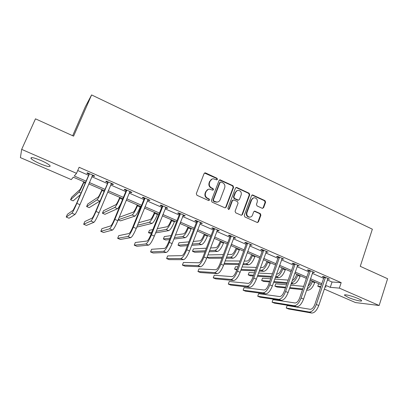 <?xml version="1.0" encoding="UTF-8"?>
<svg xmlns="http://www.w3.org/2000/svg" width="408" height="408" viewBox="0 0 408 408"><rect width="100%" height="100%" fill="white"/><g stroke="black" fill="none" stroke-linecap="round" stroke-linejoin="round"><path stroke-width="0.61" d="M217.444 179.382L216.995 178.26L205.612 172.956L205.091 172.849L204.102 173.563L196.309 193.667L196.962 195.284L208.483 200.496L209.534 200.053L209.08 198.925L207.601 198.257C205.586 197.089 204.898 195.371 205.52 193.106L206.167 191.429C206.815 189.95 207.917 189.179 209.477 189.108L212.782 190.189L213.501 189.684L213.053 188.557L211.579 187.884C209.579 186.711 208.886 184.997 209.508 182.743L210.151 181.081C210.773 179.648 211.834 178.882 213.343 178.786L216.745 179.882L217.444 179.382M216.77 179.882L217.02 179.54L216.571 178.424L204.51 173.043M208.804 200.568L209.126 200.17L208.677 199.048L207.198 198.375L207.601 198.257M212.803 190.189L213.088 189.817L212.639 188.7L211.166 188.022L211.579 187.884M348.259 297.401L344.561 295.265C343.368 293.831 352.18 295.928 357.908 298.478C359.994 299.395 361.207 300.099 361.554 300.599C362.656 302.022 353.833 299.88 348.259 297.401M39.999 163.705C35.414 161.67 32.426 159.941 31.044 158.523C30.376 156.866 33.752 157.539 41.167 160.548C45.778 162.608 48.736 164.332 50.041 165.709C50.623 167.331 47.277 166.663 39.999 163.705M262.201 208.294L263.609 207.672L265.608 202.19L264.991 200.629L252.532 194.927L251.537 195.641L244.244 215.388L244.876 216.964L257.397 222.559L258.458 221.83L260.891 215.144L260.273 213.588L254.72 211.125L253.684 211.849L252.465 215.169C251.915 216.464 250.971 217.112 249.635 217.112C247.355 216.577 246.458 215.093 246.947 212.655L251.736 199.66C252.256 198.431 253.154 197.793 254.419 197.752C256.76 198.232 257.693 199.716 257.219 202.2L256.428 204.357L257.05 205.918L262.201 208.294M85.496 182.473L73.302 177.179L71.267 179.607L20.4 157.605L21.675 149.379L35.481 118.835L73.598 136.144L91.596 94.931L372.356 229.194L360.264 266.322L387.6 278.735L379.149 305.5L355.516 302.573L324.273 289.053M21.675 149.379L76.52 173.334L74.292 175.991L86.073 181.116M327.323 279.934L332.051 282.005L341.175 282.642L79.121 167.285L76.52 173.334M341.175 282.642L339.364 288.125L379.149 305.5M233.6 187.292L232.968 185.706L220.034 179.806L219.045 180.52L211.41 200.506L212.058 202.113L225.053 207.907L226.119 207.172L233.6 187.292L233.152 187.43L232.519 185.849L219.484 179.969M241.964 214.654L249.263 194.927L248.64 193.361L236.431 187.675L236.885 187.532L249.115 193.234L249.737 194.805L242.429 214.567L241.363 215.296L242.429 214.567M233.009 199.991L232.03 200.71L233.937 199.976L237.441 201.583L238.078 203.164L235.069 211.232L235.702 212.813L241.363 215.296M232.478 200.598L229.321 209.013L228.572 209.528L227.843 208.345L235.431 188.144L236.426 187.43L236.885 187.532M91.596 94.931L85.328 106.763L72.675 135.726M77.729 170.524L88.562 175.272M91.82 176.705L107.35 183.508M110.655 184.957L125.797 191.597M129.142 193.061L143.917 199.537M147.298 201.022L161.711 207.335M165.128 208.835L179.189 215.001M182.641 216.515L196.36 222.528M199.849 224.058L213.236 229.923M216.755 231.469L229.821 237.196M233.371 238.751L246.121 244.341M249.701 245.907L262.15 251.364M265.751 252.945L277.904 258.269M281.535 259.86L293.398 265.062M297.055 266.664L308.637 271.743M312.314 273.355L323.626 278.312M92.29 175.598L94.182 176.429L94.646 175.996L87.332 172.783L86.904 173.232L88.878 174.099M111.114 183.86L112.868 184.63L113.424 184.248L106.243 181.091L105.723 181.494L107.661 182.345M129.591 191.969L131.213 192.683L131.861 192.346L124.807 189.246L124.195 189.603L126.097 190.439M147.737 199.935L149.231 200.593L149.96 200.297L143.04 197.253L142.341 197.569L144.208 198.39M165.556 207.759L166.928 208.361L167.739 208.106L160.941 205.117L160.16 205.387L161.996 206.193M183.059 215.444L184.314 215.995L185.207 215.781L178.526 212.843L177.664 213.073L179.464 213.863M200.257 222.992L201.394 223.492L202.363 223.314L195.799 220.432L194.861 220.621L196.631 221.401M217.153 230.408L218.178 230.862L219.224 230.724L212.772 227.888L211.757 228.041L213.501 228.806M233.759 237.701L234.677 238.104L235.793 238.002L229.454 235.217L228.368 235.329L230.076 236.084M250.079 244.861L252.078 245.152L245.846 242.418L244.688 242.5L246.371 243.234M266.123 251.904L268.087 252.185L261.962 249.497L260.738 249.543L262.39 250.267M281.897 258.83L283.825 259.1L277.802 256.454L276.517 256.469L278.144 257.183M297.406 265.639L299.304 265.899L293.383 263.298L292.031 263.277L293.632 263.981M312.661 272.335L314.522 272.585L308.698 270.03L307.29 269.979L308.866 270.667M327.665 278.924L329.496 279.164L323.768 276.65L322.3 276.568L323.85 277.246M320.555 287.446L317.796 286.253L320.866 286.518M318.653 283.708L317.796 286.253M324.998 286.88L326.196 286.982L325.12 286.513M321.412 284.906L310.06 279.975M306.372 278.373L294.749 273.324M291.082 271.733L279.174 266.567M275.533 264.986L263.339 259.692M259.723 258.121L247.228 252.695M243.642 251.139L230.841 245.58M227.281 244.035L214.169 238.343M210.635 236.808L197.202 230.974M193.703 229.454L179.933 223.477M176.465 221.972L162.353 215.842M158.921 214.353L144.458 208.075M141.061 206.601L126.235 200.16M122.874 198.701L107.671 192.102M104.356 190.664L88.771 183.896M325.538 285.274L330.271 287.334L339.364 288.125M89.342 182.539L104.922 189.312M108.237 190.755L123.425 197.365M126.781 198.824L141.596 205.27M144.993 206.744L159.446 213.032M162.879 214.521L176.98 220.657M180.443 222.166L194.203 228.149M197.701 229.668L211.125 235.508M214.654 237.048L227.761 242.745M231.321 244.295L244.106 249.854M247.697 251.415L260.176 256.846M263.792 258.417L275.981 263.721M279.618 265.302L291.516 270.478M295.183 272.07L306.801 277.124M310.483 278.73L321.83 283.662M332.051 282.005L330.271 287.334M94.182 176.429L94.411 175.894M112.868 184.63L113.087 184.1M131.213 192.683L131.427 192.153M149.231 200.593L149.44 200.068M166.928 208.361L167.132 207.84M184.314 215.995L184.513 215.475M201.394 223.492L201.593 222.977M218.178 230.862L218.372 230.347M234.677 238.104L234.865 237.594M250.894 245.223L251.078 244.718M266.837 252.221L267.016 251.716M282.515 259.1L282.688 258.601M297.932 265.868L298.1 265.373M313.094 272.524L313.262 272.034M328.007 279.072L328.17 278.582M211.971 179.102L210.151 181.081M211.166 188.022C209.171 186.854 208.483 185.145 209.1 182.896L209.743 181.234M208.146 189.368L206.167 191.429M207.198 198.375C205.188 197.212 204.5 195.498 205.122 193.239L205.765 191.566M225.114 207.907L225.685 207.279L233.152 187.43M221.105 181.994L220.07 182.422L213.379 199.961L213.833 201.083L216.76 202.108C218.362 202.072 219.494 201.292 220.152 199.772L224.686 187.813C225.292 185.579 224.614 183.875 222.641 182.713L221.105 181.994M220.325 182.075L220.07 182.422M217.541 202.042L214.97 201.899L213.42 201.2L212.966 200.078L219.642 182.575M232.03 200.71L228.878 209.115L229.321 209.013M228.536 209.523L228.878 209.115M241.179 194.835C241.664 192.301 240.7 190.801 238.287 190.337C237.017 190.393 236.125 191.031 235.605 192.255L233.881 196.845L234.518 198.431L238.445 200.139L239.471 199.42L241.179 194.835M237.267 190.531L235.605 192.255M238.486 200.139L237.563 200.155L234.07 198.548L233.432 196.967L235.156 192.382M236.431 187.675L235.901 187.573M253.485 197.9L251.736 199.66M250.012 217.107L249.161 217.194C246.886 216.658 245.988 215.174 246.478 212.746L251.262 199.777M257.361 222.554L257.968 221.901L260.396 215.23L259.779 213.675L254.245 211.222M262.568 208.386L263.114 207.774L265.103 202.297L264.491 200.746L252.037 195.049L252.532 194.927M83.875 181.769L80.177 189.358L71.635 197.253L70.558 199.767L78.968 192.188C79.866 191.066 81.457 187.864 83.757 182.585L84.068 181.856M70.558 199.767L73.149 200.864L80.223 194.84M89.316 173.655L76.474 203.648L73.19 210.186L67.397 214.322L66.229 217.061L71.915 213.175C72.787 212.191 74.434 208.921 76.852 203.357L89.311 174.094M66.229 217.061L69.044 218.224L74.98 214.45C75.883 213.481 77.535 210.222 79.948 204.668L92.672 175.129M88.873 174.537L88.883 173.466M101.98 189.628L101.48 190.822C99.98 194.295 98.884 196.386 98.18 197.095L87.684 204.056L86.629 206.56L97.002 199.905C98.047 198.864 99.7 195.718 101.964 190.48L102.265 189.756M86.629 206.56L89.179 207.636L100.037 200.986M119.768 197.355L119.284 198.538C117.805 201.986 116.668 204.036 115.872 204.699L103.484 210.757L102.449 213.246L114.719 207.488C115.908 206.524 117.621 203.439 119.85 198.237L120.146 197.518M102.449 213.246L104.963 214.307L117.529 208.692C118.279 208.238 119.462 206.361 121.079 203.067M108.191 181.948L95.549 211.701C93.973 215.358 92.835 217.495 92.137 218.112L84.808 221.544L83.66 224.267L90.892 221.08C91.933 220.177 93.646 216.969 96.023 211.456L108.186 182.381M83.66 224.267L86.43 225.415L93.901 222.329C94.972 221.447 96.691 218.249 99.062 212.736L111.486 183.396M107.656 182.779L107.661 181.713M126.72 190.087L126.72 190.521L126.097 190.868L114.276 219.606C112.725 223.232 111.547 225.328 110.741 225.889L101.924 228.653L100.807 231.356L109.528 228.837C110.731 228.021 112.501 224.874 114.842 219.402L126.72 190.521M100.807 231.356L103.525 232.484L112.481 230.071C113.71 229.26 115.489 226.124 117.83 220.662L129.958 191.51M126.097 190.868L126.103 189.817M137.256 204.949L136.777 206.122C135.323 209.539 134.15 211.558 133.258 212.17L119.207 217.301M118.147 219.881L120.503 220.876L134.895 216.128C136.246 215.246 138.021 212.226 140.209 207.07L140.5 206.356M118.192 219.774L132.131 214.945C133.462 214.047 135.226 211.023 137.425 205.861L137.715 205.148M154.438 212.405L153.974 213.573C152.536 216.969 151.332 218.948 150.348 219.514L138.557 222.717M136.787 227.113L151.96 223.436C153.449 222.62 155.275 219.657 157.437 214.542L157.718 213.833M137.532 225.257L149.246 222.273C150.715 221.447 152.531 218.474 154.693 213.353L154.979 212.639M171.329 219.739L170.876 220.901C169.458 224.273 168.218 226.216 167.153 226.731L157.259 228.704M155.596 232.902L168.744 230.617C170.36 229.872 172.237 226.96 174.364 221.886L174.639 221.177M156.239 231.28L166.071 229.475C167.673 228.72 169.539 225.797 171.671 220.718L171.946 220.009M152.873 229.576L149.461 230.26L148.486 232.703L151.873 232.081M148.486 232.703L151.251 233.656M144.916 198.079L144.916 198.507L144.208 198.813L132.666 227.363C131.136 230.964 129.917 233.019 129.01 233.529L118.759 235.64L117.662 238.328L127.826 236.462C129.183 235.717 131.014 232.631 133.319 227.2L144.916 198.507M117.662 238.328L120.34 239.435L130.723 237.67C132.105 236.936 133.951 233.861 136.252 228.439L148.094 199.476M144.208 198.813L144.208 197.768M162.787 205.928L162.787 206.356L161.996 206.621L150.72 234.983C149.216 238.553 147.961 240.572 146.951 241.031L135.318 242.51L134.247 245.188L145.794 243.943C147.303 243.275 149.19 240.246 151.465 234.86L162.787 206.356M134.247 245.188L136.879 246.274L148.645 245.131C150.175 244.474 152.072 241.454 154.341 236.079L165.908 207.3M161.996 206.621L161.996 205.581M180.336 213.639L180.336 214.062L179.469 214.287L168.458 242.469C166.974 246.009 165.684 247.988 164.577 248.401L151.613 249.273L150.562 251.93L163.445 251.297C165.097 250.701 167.045 247.727 169.279 242.388L180.336 214.062M150.562 251.93L153.148 253.001L166.245 252.46C167.923 251.874 169.876 248.916 172.105 243.581L183.401 214.985M179.469 214.287L179.464 213.256M187.935 226.95L187.491 228.103C186.099 231.448 184.824 233.356 183.671 233.83L175.45 234.993M173.874 239.032L185.242 237.68C186.986 237.002 188.909 234.141 191.005 229.102L191.276 228.404M174.435 237.594L182.616 236.558C184.345 235.87 186.257 232.999 188.358 227.955L188.629 227.251M171.141 235.605L164.327 236.564L163.373 238.996L170.146 238.139M163.373 238.996L165.735 239.996L169.601 239.537M197.579 221.213L197.579 221.636L196.636 221.819L185.88 249.824C184.421 253.337 183.09 255.275 181.897 255.643L167.637 255.923L166.612 258.565L180.79 258.519C182.58 257.989 184.579 255.076 186.782 249.778L197.579 221.636M166.612 258.565L169.157 259.621L183.539 259.666C185.354 259.146 187.359 256.239 189.557 250.946L200.593 222.539M196.636 221.819L196.631 220.799M204.265 234.039L203.827 235.186C202.455 238.507 201.149 240.383 199.915 240.812L193.193 241.444M191.699 245.346L201.47 244.627C203.337 244.015 205.3 241.204 207.371 236.201L207.636 235.503M192.194 244.061L198.885 243.525C200.736 242.898 202.694 240.083 204.765 235.074L205.03 234.376M188.945 241.842L178.974 242.775L178.036 245.198L187.96 244.402M178.036 245.198L180.367 246.182L187.476 245.657M214.521 228.659L214.526 229.072L213.501 229.22L202.995 257.045C201.557 260.534 200.195 262.436 198.91 262.762L183.411 262.471L182.401 265.098L197.829 265.618C199.757 265.154 201.802 262.293 203.975 257.035L214.526 229.072M182.401 265.098L184.911 266.133L200.532 266.74C202.48 266.291 204.536 263.44 206.703 258.188L217.484 229.959M213.501 229.22L213.496 228.205M220.32 241.011L219.897 242.153C218.54 245.448 217.209 247.289 215.898 247.681L210.548 247.967M209.12 251.761L217.428 251.461C219.412 250.905 221.422 248.146 223.462 243.183L223.722 242.49M209.559 250.594L214.889 250.374C216.852 249.808 218.856 247.044 220.901 242.071L221.161 241.378M206.336 248.197L193.407 248.895L192.489 251.303L205.367 250.767M192.489 251.303L194.784 252.277L204.933 251.909M231.173 235.972L231.173 236.385L230.081 236.492L219.815 264.144C218.397 267.602 217.005 269.474 215.633 269.754L198.931 268.913L197.946 271.524L214.577 272.59C216.633 272.197 218.729 269.387 220.866 264.17L231.173 236.385M197.946 271.524L200.415 272.544L217.234 273.697C219.31 273.309 221.411 270.514 223.548 265.297L234.08 237.247M230.081 236.492L230.071 235.487M236.115 247.87L235.696 249.002C234.36 252.272 232.999 254.082 231.611 254.434L227.536 254.521M226.17 258.208L233.126 258.182C235.222 257.688 237.278 254.975 239.287 250.048L239.542 249.359M226.562 257.147L230.627 257.111C232.708 256.606 234.753 253.888 236.768 248.957L237.023 248.263M223.355 254.602L207.927 254.924M207.029 257.321L222.396 257.183M206.984 257.433L208.988 258.279L222.013 258.228M247.534 243.158L247.539 243.571L246.376 243.642L236.344 271.121C234.947 274.553 233.524 276.389 232.07 276.629L214.21 275.252L213.246 277.848L231.035 279.444C233.218 279.113 235.36 276.359 237.466 271.177L247.539 243.571M213.246 277.848L215.674 278.853L233.646 280.536C235.85 280.209 237.997 277.46 240.103 272.289L250.395 244.418M246.376 243.642L246.366 242.648M251.649 254.612L251.241 255.739C249.925 258.988 248.538 260.768 247.075 261.079L244.188 261.054M242.877 264.659L248.569 264.792C250.777 264.358 252.873 261.691 254.852 256.8L255.102 256.112M243.234 263.685L246.111 263.741C248.299 263.293 250.39 260.625 252.379 255.724L252.623 255.036M240.031 261.023L225.175 260.901M224.278 263.323L239.088 263.604M223.946 264.221L238.736 264.562M263.619 250.226L263.624 250.634L262.395 250.67L252.593 277.975C251.216 281.382 249.762 283.188 248.227 283.387L229.25 281.495L228.302 284.075L247.217 286.186C249.518 285.911 251.705 283.208 253.786 278.067L263.624 250.634M228.302 284.075L230.693 285.065L249.788 287.257C252.103 286.992 254.301 284.294 256.372 279.159L266.434 251.461M262.395 250.67L262.385 249.681M266.934 261.253L266.536 262.37C265.236 265.593 263.823 267.342 262.293 267.617L260.523 267.556M259.264 271.085L263.767 271.3C266.077 270.917 268.209 268.301 270.167 263.44L270.407 262.762M259.585 270.188L261.344 270.264C263.639 269.872 265.771 267.245 267.73 262.385L267.974 261.701M256.382 267.424L242.046 266.949M237.915 266.812L235.452 266.73L234.585 269.101L237.043 269.209M241.159 269.387L255.454 270.004M234.585 269.101L236.747 270.014M240.853 270.218L255.133 270.892M279.434 257.173L279.439 257.576L278.149 257.586L268.561 284.718C267.204 288.099 265.725 289.869 264.114 290.027L244.055 287.64L243.127 290.205L263.129 292.811C265.542 292.597 267.775 289.94 269.821 284.84L279.439 257.576M243.127 290.205L245.483 291.179L265.654 293.862C268.087 293.658 270.325 291.006 272.365 285.911L282.198 258.386M278.149 257.586L278.134 256.601M281.974 267.781L281.581 268.892C280.301 272.095 278.863 273.814 277.262 274.048L276.558 274.013M275.339 277.471L278.72 277.7C281.132 277.374 283.305 274.798 285.233 269.979L285.473 269.3M275.635 276.634L276.338 276.68C278.735 276.349 280.903 273.763 282.836 268.938L283.075 268.26M272.427 273.783L258.565 273.029M254.449 272.799L249.069 272.508L248.217 274.859L253.582 275.211M257.693 275.476L271.514 276.369M248.217 274.859L250.385 275.777L253.307 275.976M257.412 276.252L271.223 277.19M294.984 264.007L294.994 264.404L293.638 264.379L284.269 291.343C282.928 294.704 281.418 296.443 279.735 296.56L258.631 293.689L257.723 296.239L278.771 299.329C281.301 299.171 283.57 296.56 285.59 291.496L294.994 264.404M257.723 296.239L260.044 297.197L281.255 300.359C283.8 300.212 286.079 297.611 288.094 292.551L297.702 265.2M293.638 264.379L293.622 263.405M296.769 274.207L296.392 275.313C295.265 278.21 293.903 279.898 292.312 280.367M291.123 283.8L293.439 283.999C295.948 283.728 298.156 281.199 300.059 276.41L300.293 275.737M291.399 282.999C293.831 282.433 295.933 279.898 297.702 275.385L297.932 274.712M288.175 280.097L274.762 279.108M270.652 278.802L262.492 278.2L261.655 280.541L269.8 281.219M273.901 281.561L287.278 282.678M261.655 280.541L263.792 281.444L269.545 281.938M273.64 282.295L287.013 283.448M310.279 270.723L310.284 271.121L308.871 271.065L299.712 297.86C298.391 301.196 296.856 302.904 295.101 302.986L272.988 299.645L272.1 302.185L294.158 305.735C296.789 305.633 299.105 303.067 301.094 298.044L310.284 271.121M272.1 302.185L274.38 303.129L296.601 306.755C299.253 306.658 301.568 304.103 303.557 299.084L312.951 271.896M308.871 271.065L308.856 270.096M311.335 280.531L310.962 281.627C310.228 283.667 309.228 285.166 307.969 286.115M306.622 290.068L307.923 290.2C310.529 289.981 312.773 287.492 314.65 282.739L314.879 282.066M307.01 288.94C309.203 287.778 310.978 285.37 312.329 281.729L312.554 281.061M303.644 286.355L290.649 285.172M286.543 284.794L275.721 283.81L274.905 286.141L285.702 287.222M289.797 287.63L302.762 288.93M274.905 286.141L277.012 287.033L285.462 287.9M289.558 288.318L302.517 289.649M325.319 277.328L325.329 277.726L323.855 277.639L314.9 304.271C313.599 307.581 312.038 309.259 310.213 309.305L287.125 305.515L286.253 308.035L309.29 312.038C312.028 311.987 314.379 309.468 316.343 304.48L325.329 277.726M286.253 308.035L288.502 308.968L311.697 313.038C314.446 312.997 316.802 310.483 318.76 305.505L327.95 278.486M323.855 277.639L323.84 276.68M216.571 178.424L216.995 178.26M208.677 199.048L209.08 198.925M212.639 188.7L213.053 188.557M209.1 182.896L209.508 182.743M205.122 193.239L205.52 193.106M205.214 173.13L205.612 172.956M225.685 207.279L226.119 207.172M220.101 180.066L220.529 179.908M232.519 185.849L232.968 185.706M212.966 200.078L213.379 199.961M213.42 201.2L213.833 201.083M214.97 201.899L215.383 201.787M248.64 193.361L249.115 193.234M249.263 194.927L249.737 194.805M233.432 196.967L233.881 196.845M234.07 198.548L234.518 198.431M237.563 200.155L238.017 200.037M246.478 212.746L246.947 212.655M254.623 211.313L255.112 211.222M259.779 213.675L260.273 213.588M260.396 215.23L260.891 215.144M257.968 221.901L258.458 221.83M252.486 195.151L252.965 195.029M264.491 200.746L264.991 200.629M265.103 202.297L265.608 202.19M263.114 207.774L263.609 207.672M83.757 182.585L85.185 183.202M78.968 192.188L80.988 193.05M76.852 203.357L79.948 204.668M71.915 213.175L74.98 214.45M101.964 190.48L104.055 191.388M97.002 199.905L99.858 201.129M119.85 198.237L122.579 199.425M114.719 207.488L117.529 208.692M96.023 211.456L99.062 212.736M90.892 221.08L93.901 222.329M114.842 219.402L117.83 220.662M109.528 228.837L112.481 230.071M137.425 205.861L140.209 207.07M132.131 214.945L134.895 216.128M154.693 213.353L157.437 214.542M149.246 222.273L151.96 223.436M171.671 220.718L174.364 221.886M166.071 229.475L168.744 230.617M133.319 227.2L136.252 228.439M127.826 236.462L130.723 237.67M151.465 234.86L154.341 236.079M145.794 243.943L148.645 245.131M169.279 242.388L172.105 243.581M163.445 251.297L166.245 252.46M188.358 227.955L191.005 229.102M182.616 236.558L185.242 237.68M186.782 249.778L189.557 250.946M180.79 258.519L183.539 259.666M204.765 235.074L207.371 236.201M198.885 243.525L201.47 244.627M203.975 257.035L206.703 258.188M197.829 265.618L200.532 266.74M220.901 242.071L223.462 243.183M214.889 250.374L217.428 251.461M220.866 264.17L223.548 265.297M214.577 272.59L217.234 273.697M236.768 248.957L239.287 250.048M230.627 257.111L233.126 258.182M237.466 271.177L240.103 272.289M231.035 279.444L233.646 280.536M252.379 255.724L254.852 256.8M246.111 263.741L248.569 264.792M253.786 278.067L256.372 279.159M247.217 286.186L249.788 287.257M267.73 262.385L270.167 263.44M261.344 270.264L263.767 271.3M269.821 284.84L272.365 285.911M263.129 292.811L265.654 293.862M282.836 268.938L285.233 269.979M276.338 276.68L278.72 277.7M285.59 291.496L288.094 292.551M278.771 299.329L281.255 300.359M297.702 275.385L300.059 276.41M291.363 283.111L293.439 283.999M301.094 298.044L303.557 299.084M294.158 305.735L296.601 306.755M312.329 281.729L314.65 282.739M306.75 289.7L307.923 290.2M316.343 304.48L318.76 305.505M309.29 312.038L311.697 313.038M344.561 295.265L344.689 294.882M31.044 158.523L31.462 157.585M204.694 173.023L205.091 172.849M219.611 179.959L220.034 179.806M216.337 202.22L216.76 202.108M237.986 200.251L238.445 200.139M235.972 187.568L236.426 187.43M249.161 217.194L249.635 217.112M254.255 211.216L254.72 211.125"/></g></svg>
